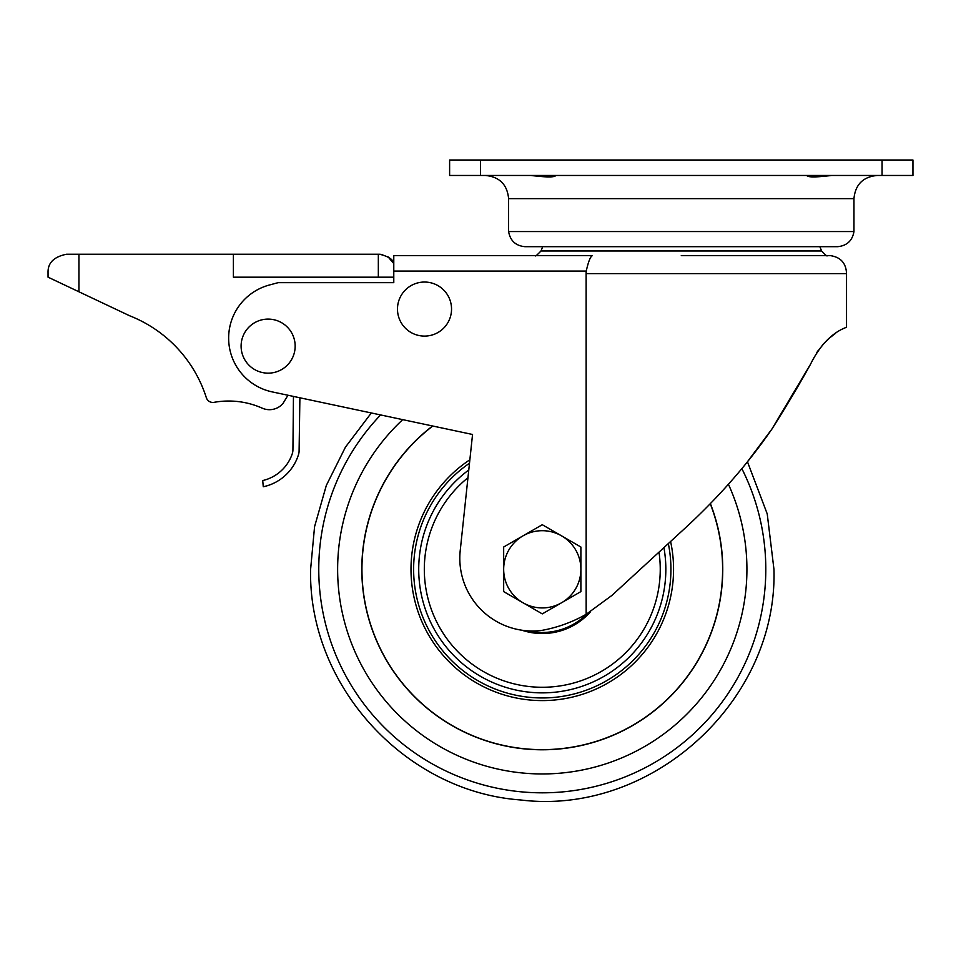 <?xml version="1.0" encoding="UTF-8"?>
<svg xmlns="http://www.w3.org/2000/svg" width="961" height="961" viewBox="0 0 961 961"><rect width="100%" height="100%" fill="white"/><g stroke="black" fill="none" stroke-linecap="round" stroke-linejoin="round"><path stroke-width="1.44" d="M424.51 282.041A27.028 27.028 0 0 0 397.482 309.07A27.028 27.028 0 0 0 424.51 336.098A27.028 27.028 0 0 0 451.538 309.07A27.028 27.028 0 0 0 424.51 282.041M268.131 319.1A27.028 27.028 0 0 0 241.103 346.128A27.028 27.028 0 0 0 268.131 373.156A27.028 27.028 0 0 0 295.159 346.128A27.028 27.028 0 0 0 268.131 319.1M586.126 272.407L586.162 614.295A139.777 139.777 0 0 1 541.427 630.464A72.748 72.748 0 0 1 460.307 549.776L472.548 434.48L272.311 391.92A54.981 54.981 0 0 1 269.524 284.973L278.173 282.654L393.782 282.654L393.782 255.626L592.444 255.626C590.45 256.359 588.396 261.512 586.246 271.074L586.162 273.621L846.533 273.621C846.076 263.086 840.623 257.08 830.172 255.614L681.277 255.614L830.172 255.614M530.977 175.467C546.689 177.389 554.941 177.389 555.734 175.467L555.794 175.503M524.826 246.677L681.277 246.677L524.826 246.677C515.625 245.728 510.219 240.694 508.609 231.565L853.957 231.565L853.957 198.639C855.326 184.56 863.05 176.836 877.117 175.467M819.853 246.677L681.277 246.677L837.74 246.677L819.853 246.677L821.595 250.977L540.971 250.977C537.043 255.133 535.181 256.683 535.361 255.614L393.782 255.626M681.277 531.673L681.661 531.313C716.822 499.348 746.889 465.292 771.863 429.147L747.454 461.736L771.863 429.147C786.494 406.107 799.348 384.52 810.447 364.387C827.241 330.248 848.07 327.761 846.533 326.944C848.07 327.821 827.385 330.079 810.447 364.387L771.863 429.147C746.865 465.328 716.81 499.384 681.661 531.313L611.929 595.412L586.162 614.295M816.514 352.963L823.313 344.134M829.607 337.948L835.65 333.227M393.782 277.176L233.391 277.176L233.391 254.233L78.934 254.233L78.934 291.784L129.675 315.785A130.636 130.636 0 0 1 206.339 397.698A6.835 6.835 0 0 0 214.063 402.335A82.394 82.394 0 0 1 262.185 408.149A17.863 17.863 0 0 0 282.942 403.536L287.964 395.247L293.453 396.412L292.925 449.988A12.433 12.433 0 0 1 292.3 453.652A40.867 40.867 0 0 1 262.725 480.56L263.266 486.759A47.053 47.053 0 0 0 298.583 454.325A12.457 12.457 0 0 0 299.099 450.997L299.892 397.782L371.318 412.966L345.455 447.117L326.32 485.449L314.571 526.652L310.607 569.308C308.037 685.193 404.881 791.612 520.478 799.948C651.39 816.225 777.833 701.194 773.953 569.308L767.226 513.907L747.454 461.736M882.066 175.467L449.616 175.467L449.616 160.019L912.95 160.019L912.95 175.467L882.066 175.467L882.066 160.019M449.616 175.467L449.616 160.019M831.577 175.467C815.853 177.389 807.6 177.389 806.832 175.467L806.772 175.503M817.234 351.894L818.147 350.585M824.166 343.197L829.619 337.936M829.055 338.428L827.601 339.75M387.896 256.659L393.782 263.578C393.325 259.59 388.592 256.467 379.595 254.233L382.67 254.545M233.391 254.233L379.595 254.233M48.05 277.176L48.05 272.768C47.714 262.918 53.9 256.743 66.585 254.233C53.9 256.743 47.714 262.918 48.05 272.768L48.05 277.176L78.934 291.784M78.934 254.233L66.585 254.233M670.586 541.487A131.297 131.297 0 0 1 542.28 700.593A131.297 131.297 0 0 1 469.857 459.79M710.275 503.768A180.332 180.332 0 0 1 542.28 749.64A180.332 180.332 0 0 1 432.786 426.023M710.395 503.648A180.488 180.488 0 0 1 542.28 749.784A180.488 180.488 0 0 1 432.582 425.987M418.72 569.308A123.561 123.561 0 0 1 468.776 469.989A123.561 123.561 0 0 0 542.28 692.869A123.561 123.561 0 0 0 663.919 547.626A123.561 123.561 0 0 1 665.841 569.308M542.28 613.887L503.672 591.604L503.672 547.013L542.28 524.718L580.888 547.013L580.888 591.604L542.28 613.887M561.584 535.866A38.608 38.608 0 0 0 503.672 569.308A38.608 38.608 0 0 0 561.584 602.751A38.608 38.608 0 0 0 561.584 535.866M508.609 231.565L508.609 198.639L853.957 198.639M586.246 271.074L393.782 271.074M480.5 175.467L480.5 160.019M378.334 277.176L378.334 254.233M668.327 543.578A128.642 128.642 0 0 1 542.28 697.95A128.642 128.642 0 0 1 469.497 463.226M728.414 484.26A204.645 204.645 0 0 1 542.28 773.953A204.645 204.645 0 0 1 402.719 419.633M741.844 468.62A223.529 223.529 0 0 1 542.28 792.825A223.529 223.529 0 0 1 380.616 414.936M521.931 630.224A64.231 64.231 0 0 0 590.534 611.701M467.959 477.701A117.963 117.963 0 0 0 542.28 687.271A117.963 117.963 0 0 0 658.994 552.155M528.166 630.872A63.162 63.162 0 0 0 587.243 613.671M508.609 198.639C507.24 184.56 499.516 176.836 485.437 175.467M837.74 246.677C846.941 245.728 852.347 240.694 853.957 231.565M846.533 326.944L846.533 273.621M535.361 255.614L532.394 255.614M827.193 255.614C827.385 256.683 825.511 255.133 821.595 250.977M542.701 246.677L540.971 250.977"/></g></svg>
